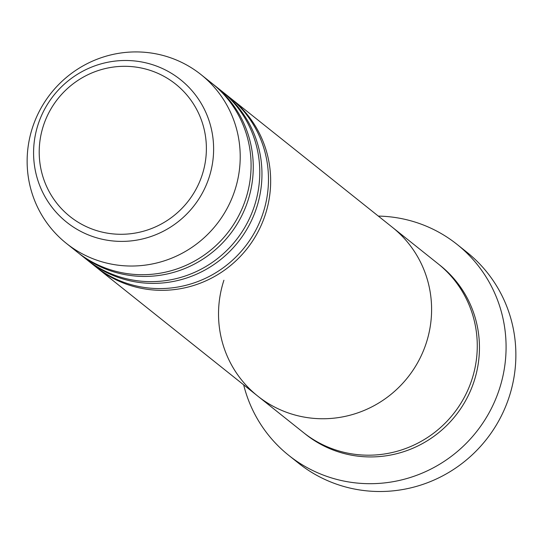 <?xml version="1.0" encoding="UTF-8"?>
<svg xmlns="http://www.w3.org/2000/svg" width="543" height="543" viewBox="0 0 543 543"><rect width="100%" height="100%" fill="white"/><g stroke="black" fill="none" stroke-linecap="round" stroke-linejoin="round"><path stroke-width="0.81" d="M288.747 455.353L298.535 463.165A134.935 132.037 -51.4 0 0 509.137 397.001A134.935 132.037 -51.4 0 0 466.865 252.217L457.077 244.404A134.935 132.037 128.6 0 1 499.35 389.188A134.935 132.037 128.6 0 1 288.747 455.353A134.935 132.037 128.6 0 1 243.658 384.844M230.361 98.032A107.948 105.627 128.6 0 1 231.454 98.894L438.065 263.762A107.948 105.627 128.6 0 1 471.887 379.591A107.948 105.627 128.6 0 1 303.408 432.52L257.735 396.078A107.948 105.627 128.6 0 1 223.913 280.249M392.392 227.32A107.948 105.627 128.6 0 1 426.214 343.149A107.948 105.627 128.6 0 1 257.735 396.078A107.948 105.627 128.6 0 0 426.214 343.149A107.948 105.627 128.6 0 0 392.392 227.32M378.315 216.087A134.935 132.037 128.6 0 1 457.077 244.404M221.659 91.088A107.948 105.627 128.6 0 1 222.752 91.95L229.275 97.156A107.948 105.627 128.6 0 1 263.097 212.985A107.948 105.627 128.6 0 1 94.618 265.914L88.088 260.708A107.948 105.627 128.6 0 1 87.009 259.832M231.454 98.894A107.948 105.627 128.6 0 1 265.276 214.723A107.948 105.627 128.6 0 1 96.79 267.651A107.948 105.627 128.6 0 1 95.711 266.776M212.958 84.151A107.948 105.627 128.6 0 1 214.051 85.007L220.573 90.219A107.948 105.627 128.6 0 1 254.395 206.041A107.948 105.627 128.6 0 1 85.916 258.97L79.393 253.764A107.948 105.627 128.6 0 1 78.307 252.889M222.752 91.95A107.948 105.627 128.6 0 1 256.574 207.779A107.948 105.627 128.6 0 1 88.088 260.708M201.005 74.595L211.879 83.276A107.948 105.627 128.6 0 1 245.701 199.098A107.948 105.627 128.6 0 1 77.215 252.033L66.341 243.352A107.948 105.627 128.6 0 1 32.519 127.53A107.948 105.627 128.6 0 1 201.005 74.595A107.948 105.627 128.6 0 1 234.827 190.423A107.948 105.627 128.6 0 1 66.341 243.352M214.051 85.007A107.948 105.627 128.6 0 1 247.873 200.835A107.948 105.627 128.6 0 1 79.393 253.764M439.151 264.638A107.948 105.627 128.6 0 1 474.066 381.329A107.948 105.627 128.6 0 1 304.501 433.382M202.159 174.968A84.694 82.875 -51.4 0 0 149.04 70.013A84.694 82.875 -51.4 0 0 43.433 125.623A84.694 82.875 -51.4 0 0 96.559 230.585A84.694 82.875 -51.4 0 0 202.159 174.968M38.132 124.367A91.21 89.249 128.6 0 1 151.864 64.481A91.21 89.249 128.6 0 1 209.069 177.513A91.21 89.249 128.6 0 1 95.344 237.406A91.21 89.249 128.6 0 1 38.132 124.367M96.79 267.651L257.735 396.078"/></g></svg>

